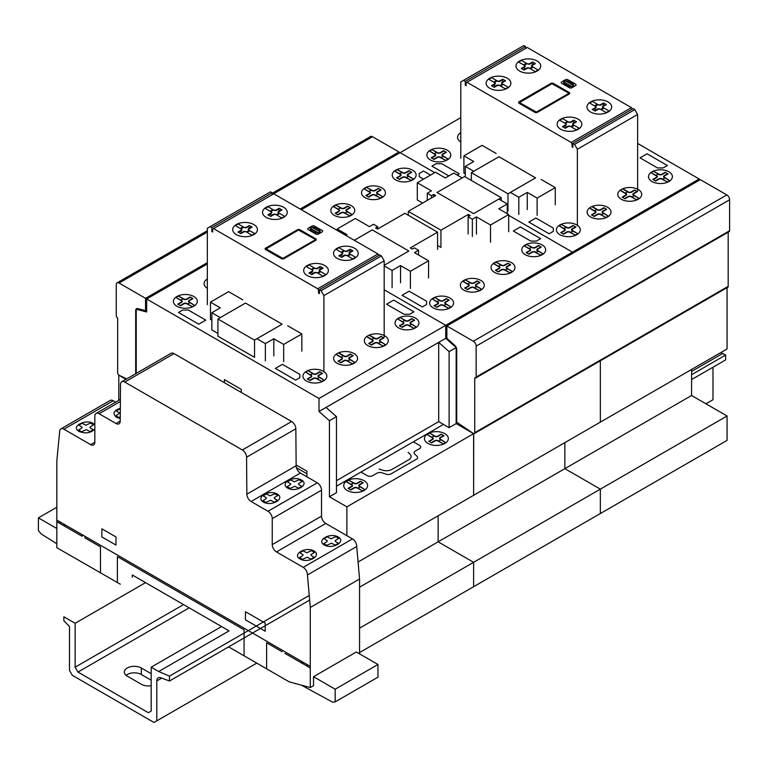 <?xml version="1.0" encoding="UTF-8"?>
<svg xmlns="http://www.w3.org/2000/svg" width="768" height="768" viewBox="0 0 768 768"><rect width="100%" height="100%" fill="white"/><g stroke="black" fill="none" stroke-linecap="round" stroke-linejoin="round"><path stroke-width="1.15" d="M151.171 685.709A9.955 5.75 180 0 1 141.322 684.259L127.238 676.128A9.955 5.75 180 0 1 124.32 672.067A9.955 5.75 180 0 1 130.464 666.758A9.955 5.75 180 0 1 141.312 667.997L151.171 673.69M151.171 680.198L141.312 674.506A9.955 5.75 0 0 0 126.067 675.322M705.955 403.795L712.992 399.734L712.992 367.219M156.806 720.845L153.984 722.467L72.317 675.322L69.504 670.445L69.504 626.573L63.869 620.688L63.869 616.79L75.139 623.29L75.139 667.19L77.952 672.067L148.358 712.714L151.171 711.091L151.171 667.19L158.678 671.52L169.478 676.128L169.478 681.014L160.762 677.75A6.768 3.907 -120 0 0 158.208 677.818A6.768 3.907 -120 0 0 156.806 680.909L156.806 720.845L256.771 663.13M169.478 681.014L309.638 600.086M691.584 379.574L725.664 359.904L725.664 355.018L720.758 352.618M169.478 676.128L309.226 595.45M691.584 374.698L725.664 355.018M691.584 371.443L722.842 353.395M158.678 671.52L229.075 630.874L132.288 574.992L132.288 577.286M151.171 667.19L221.578 626.544M77.952 672.067L189.187 607.843M75.139 667.19L183.552 604.589M75.139 623.29L145.536 582.643M446.861 325.968L700.31 179.635L726.787 194.918A3.984 2.294 60 0 1 729.6 199.795L729.6 230.726A1.949 1.123 60 0 1 729.197 231.619L475.747 377.952A1.949 1.123 -120 0 0 476.15 377.05L476.15 346.128A3.984 2.294 -120 0 0 473.338 341.251L446.861 325.968L446.861 338.323L454.627 345.216A3.984 2.294 60 0 1 456.72 349.555L456.72 422.189L473.242 433.392A1.949 1.123 -120 0 0 474.336 433.565A1.949 1.123 -120 0 0 474.739 432.672L474.739 377.837A1.949 1.123 -120 0 0 475.747 377.952M728.189 232.195L728.189 286.339A1.949 1.123 60 0 1 727.786 287.242L474.336 433.565M126.72 378.893L119.155 375.293A1.949 1.123 60 0 1 117.658 372.835L117.658 318A1.949 1.123 60 0 1 116.256 315.6L116.256 284.669A3.984 2.294 60 0 1 117.072 282.845A3.984 2.294 60 0 1 119.069 283.046L145.536 298.33L207.331 262.656M145.536 298.33L145.536 310.685L137.77 308.602A3.984 2.294 -120 0 0 136.502 308.717A3.984 2.294 -120 0 0 135.686 310.531L135.686 373.718M145.536 310.685L146.669 310.032M398.986 153.312L398.986 151.997L372.518 136.714A3.984 2.294 -120 0 0 370.531 136.522L272.102 193.344M300.182 209.05L398.986 151.997M56.822 543.782L41.05 533.846L38.4 530.554L38.4 517.872L56.822 507.235M38.4 517.872L56.822 528.509M120.298 584.208L56.822 547.69L56.822 460.877L59.635 431.904A6.058 3.494 60 0 1 60.883 428.899A6.058 3.494 60 0 1 63.946 429.216L90.624 444.624A5.942 3.427 -120 0 0 93.6 444.922A5.942 3.427 -120 0 0 94.829 442.214L94.829 416.189A6.019 3.475 60 0 1 96.077 413.443A6.019 3.475 60 0 1 99.101 413.75L115.987 423.494A5.962 3.446 -120 0 0 118.982 423.802A5.962 3.446 -120 0 0 120.221 421.123L120.509 384.432A6 3.466 60 0 1 121.747 381.763A6 3.466 60 0 1 124.752 382.061L242.362 449.962A5.952 3.437 60 0 1 246.566 457.219L246.854 494.198A6 3.466 -120 0 0 251.098 501.504L268.003 511.267A6.019 3.475 60 0 1 272.246 518.64L272.246 544.579A5.981 3.456 -120 0 0 276.47 551.914L303.206 567.35A6.019 3.475 60 0 1 307.44 574.963L310.282 607.478L310.282 687.542L313.517 685.67L313.517 676.714L356.323 651.994L377.971 664.493L377.971 677.174L335.174 701.894L332.525 702.134L301.363 685.123M310.282 687.542L289.258 681.888L228.605 646.867M359.558 653.866L359.558 579.024L356.726 546.518A6.019 3.475 -120 0 0 352.493 538.906L325.747 523.459A5.981 3.456 60 0 1 321.523 516.125L321.523 490.186A6.019 3.475 -120 0 0 317.29 482.813L300.374 473.05A6 3.466 60 0 1 296.141 465.744L295.843 428.765A5.952 3.437 -120 0 0 291.648 421.517L174.029 353.606A6 3.466 -120 0 0 171.034 353.309L121.747 381.763M310.282 607.478L359.558 579.024M307.44 574.963L356.726 546.518M115.632 402.154L113.232 400.762A6.058 3.494 -120 0 0 110.17 400.445L60.883 428.899M313.517 676.714L335.174 689.213L377.971 664.493M335.174 689.213L335.174 701.894M377.99 253.968L273.792 193.814L213.523 228.605L317.722 288.768L377.99 253.968L378.826 255.427M207.331 304.646L207.331 228.278L210.144 226.656L211.834 227.635L211.834 231.533L212.678 232.022L212.678 229.094L213.523 228.605M211.834 231.533L212.678 231.043M272.102 194.784L272.102 192.835L270.413 191.856L210.144 226.656M211.834 227.635L272.102 192.835M384.182 337.162L384.182 260.803L381.37 255.917L379.67 254.947L319.411 289.738L321.101 290.717L381.37 255.917M321.101 290.717L323.914 295.594L384.182 260.803M323.914 295.594L323.914 371.952M318.566 293.155L319.411 293.645L319.411 289.738L318.566 290.227L318.566 293.155L319.411 292.666M317.722 288.768L318.566 290.227M242.698 299.798L228.614 291.667L210.451 302.16L220.301 307.843L211.853 312.72L220.301 317.597L245.51 303.053L282.115 324.182L256.915 338.736L265.363 343.613L273.811 338.736L283.67 344.429L301.834 333.946L287.75 325.814M265.363 360.854L265.363 343.613M273.811 355.968L273.811 338.736M283.67 361.661L283.67 344.429M301.834 351.178L301.834 333.946M211.853 320.198L210.451 319.392L210.451 302.16M217.92 333.456L211.853 329.962L211.853 312.72M245.51 303.062L282.134 324.192L254.534 340.128L217.92 318.989L245.52 303.053M254.534 340.128L254.534 357.36L217.92 336.221L217.92 318.989M136.243 373.392L136.243 309.197L146.669 311.99L146.669 298.992L319.008 398.477L319.008 411.485L329.434 420.73L329.434 496.771L346.886 506.851L346.886 535.67M137.386 308.534L136.243 309.197M329.434 496.771L336.47 492.701L336.47 416.659L326.054 407.424L438.701 342.394L449.117 351.629L449.117 427.67L438.701 421.651L438.701 342.394M336.47 480.672L438.701 421.651M457.584 422.774L456.154 423.6L456.154 347.558L456.154 423.6L473.616 433.68L456.154 423.6L449.117 427.67M456.259 347.51L449.117 351.629M336.47 416.659L329.434 420.73M446.861 337.68L445.738 338.323L456.154 347.558L445.738 338.323L319.008 411.485M473.722 433.622L473.616 495.302L358.08 562.013M359.558 652.56L727.066 440.381L727.066 415.987L691.584 395.501L564.854 468.662L564.854 442.627L564.854 468.662L600.346 489.149L600.346 513.542L600.346 489.149L564.854 468.662L438.134 541.834L438.134 515.789L438.134 541.834L473.616 562.32L473.616 586.704L473.616 562.32L438.134 541.834L359.558 587.194M727.066 415.987L359.558 628.166M118.79 400.33L118.79 375.149L125.99 379.315M207.331 263.971L146.669 298.992M699.187 180.288L699.187 178.992L572.467 252.154L508.675 215.328L572.467 252.154L572.467 253.45L572.467 252.154L445.738 325.315L384.182 289.786L445.738 325.315L445.738 338.323L445.738 325.315L319.008 398.477M727.066 287.654L727.066 348.97L600.346 422.141L600.346 360.816L600.346 422.141L473.616 495.302L473.616 433.68L346.886 506.851M384.182 265.882L392.093 270.451L400.541 265.574L410.39 271.267L428.554 260.784L414.48 252.653L418.56 250.291L414.336 247.853L412.224 249.072L410.256 247.93L437.568 232.166L404.899 213.302L377.587 229.075L375.61 227.933L377.722 226.714L373.498 224.275L369.418 226.637L355.344 218.506L337.171 228.989L347.03 234.682L345.802 235.392M392.093 287.683L392.093 270.451M400.541 282.806L400.541 265.574M410.39 288.499L410.39 271.267M428.554 278.016L428.554 260.784M418.56 255.005L418.56 250.291M437.568 249.398L437.568 232.166M377.722 228.989L377.722 226.714M337.171 230.41L337.171 228.989M354.25 240.269L372.23 229.882L408.845 251.021L384.182 265.267M372.23 229.901L408.854 251.03L384.182 265.277M498.816 199.075L507.264 203.952L498.816 208.829L508.675 214.522L490.512 225.005L476.429 216.883L472.349 219.235L468.125 216.797L470.237 215.578L468.269 214.445L440.947 230.208L408.278 211.354L435.6 195.581L433.622 194.438L431.51 195.658L427.286 193.219L431.376 190.867L417.293 182.736L435.456 172.253L445.315 177.936L453.763 173.059L462.211 177.936L437.002 192.49L473.616 213.629L498.816 199.075M507.264 213.706L507.264 203.952M508.675 231.754L508.675 214.522M490.512 242.246L490.512 225.005M476.429 234.115L476.429 216.883M472.349 236.467L472.349 219.235M468.125 234.029L468.125 216.797M468.269 216.72L468.269 214.445M437.568 245.491L440.947 247.45L440.947 230.208M408.278 215.251L408.278 211.354M433.622 196.723L433.622 194.438M431.51 197.933L431.51 195.658M427.286 200.381L427.286 193.219M422.64 203.059L417.293 199.968L417.293 182.736M354.269 240.278L372.25 229.891M473.616 213.629L437.002 192.49L464.602 176.554L501.216 197.693L473.616 213.629M501.216 200.458L501.216 197.693M460.781 117.638L400.118 152.669L434.746 172.656L400.118 152.669L301.315 209.702M496.147 153.466L482.064 145.344L463.901 155.827L473.76 161.52L465.312 166.397L473.76 171.274L498.96 156.72L535.574 177.859L510.365 192.413L518.813 197.29L527.261 192.413L537.12 198.096L555.283 187.613L541.2 179.482M518.813 214.522L518.813 197.29M527.261 209.645L527.261 192.413M537.12 215.338L537.12 198.096M555.283 204.845L555.283 187.613M465.312 173.875L463.901 173.059L463.901 155.827M465.312 176.966L465.312 166.397M498.96 156.739L535.584 177.869L507.984 193.795L471.37 172.666L498.97 156.73M471.37 180.47L471.37 172.666M507.984 193.795L507.984 211.037L507.264 210.614M691.584 395.501L691.584 369.456M699.187 178.992L637.632 143.453M631.44 107.645L527.242 47.482L466.973 82.282L571.171 142.435L631.44 107.645L632.285 109.104M460.781 158.314L460.781 81.955L463.594 80.323L465.283 81.302L465.283 85.21L466.128 85.69L466.128 82.762L466.973 82.282M465.283 85.21L466.128 84.72M525.552 48.461L525.552 46.512L523.862 45.533L463.594 80.323M465.283 81.302L525.552 46.512M637.632 190.829L637.632 114.47L634.819 109.594L633.12 108.614L572.861 143.414L574.55 144.384L634.819 109.594M574.55 144.384L577.363 149.261L637.632 114.47M577.363 149.261L577.363 225.629M572.016 146.822L572.861 147.312L572.861 143.414L572.016 143.904L572.016 146.822L572.861 146.342M571.171 142.435L572.016 143.904M120.307 409.574L119.462 409.085L116.237 410.947L119.568 413.078L115.92 415.824L118.925 417.552L120.259 416.784M265.661 499.027L262.848 500.65L265.853 502.378L270.605 500.275L274.291 502.205L277.517 500.333L274.598 498.653L274.234 497.712L277.824 495.466L274.829 493.728L270.077 495.84L266.39 493.91L263.165 495.773L266.496 497.904L265.661 499.027M289.91 485.03L287.098 486.653L290.093 488.381L294.854 486.278L298.541 488.198L301.766 486.336L298.848 484.656L298.483 483.715L302.074 481.469L299.078 479.731L294.317 481.834L290.63 479.914L287.405 481.776L290.736 483.907L289.91 485.03M287.635 488.074C295.757 492.845 309.811 484.733 301.536 480.048C293.405 475.267 279.36 483.379 287.635 488.074M263.386 502.07C271.517 506.842 285.562 498.739 277.286 494.045C269.165 489.264 255.12 497.376 263.386 502.07M120.317 408.192C113.549 410.65 112.262 413.664 116.458 417.245L120.24 418.512M81.37 428.39L78.557 430.013L81.562 431.741L86.314 429.638L90 431.568L93.226 429.706L90.307 428.016L89.942 427.075L93.533 424.829L90.538 423.101L85.786 425.203L82.099 423.274L78.874 425.136L82.205 427.267L81.37 428.39M302.323 555.955L299.51 557.578L302.506 559.306L307.267 557.203L310.954 559.133L314.179 557.27L311.261 555.581L310.896 554.64L314.486 552.394L311.491 550.666L306.73 552.768L303.043 550.838L299.818 552.701L303.158 554.832L302.323 555.955M326.573 541.958L323.76 543.581L326.755 545.309L331.507 543.206L335.194 545.136L338.419 543.274L335.501 541.584L335.136 540.643L338.736 538.397L335.731 536.669L330.979 538.771L327.293 536.842L324.067 538.704L327.398 540.835L326.573 541.958M324.288 545.002C332.419 549.782 346.464 541.67 338.198 536.976C330.067 532.195 316.022 540.307 324.288 545.002M300.048 558.998C308.179 563.779 322.224 555.667 313.949 550.973C305.818 546.202 291.773 554.304 300.048 558.998M94.829 424.982C89.53 417.427 69.072 425.808 79.094 431.434C85.373 433.872 90.624 433.104 94.829 429.12M301.805 663.11L301.805 661.507M303.206 662.314L303.206 663.917M307.027 666.125L306.96 664.483M265.21 631.238L265.21 623.107L245.482 611.722L245.482 619.853L265.21 631.238M266.611 668.813L266.611 642.787L282.086 651.725M117.389 582.662L117.389 556.637L244.08 629.789L244.08 655.805M284.918 653.366L310.282 668.006M101.875 536.938L115.997 545.088L115.997 536.966L101.875 528.816L101.875 536.938M84.989 536.323L84.989 537.936L100.474 546.874L100.474 572.89M56.822 521.674L82.186 536.314L82.186 534.71M60.115 521.962L60.086 523.555M56.822 520.061L310.253 666.384M63.869 525.744L63.869 524.131M65.27 524.938L65.27 526.55M273.571 214.742L270.691 216.413L267.869 214.79L270.758 213.12A2.016 1.162 0 0 0 270.806 211.603L273.619 209.971A2.016 1.162 0 0 0 276.25 209.952L279.139 208.282L276.749 210.23A1.997 1.152 0 0 1 274.042 210.221L268.022 206.736L265.2 208.368L271.229 211.843A1.997 1.152 0 0 1 271.248 213.408L269.875 214.195L271.709 215.261L273.082 214.464A1.997 1.152 0 0 1 275.789 214.474L281.808 217.958L284.63 216.326L278.602 212.851A1.997 1.152 0 0 1 278.573 211.286L279.955 210.499L278.122 209.434M279.139 208.282L281.952 209.904L279.072 211.574A2.016 1.162 0 0 0 279.024 213.091L276.211 214.723A2.016 1.162 0 0 0 273.581 214.742M281.952 209.904L279.955 210.499M267.869 214.79L269.875 214.195M270.125 211.21L272.947 209.587M279.706 213.485L276.883 215.107M270.691 216.413L271.709 215.261M249.283 225.514L252.106 227.146L249.216 228.806A2.016 1.162 0 0 0 249.178 230.323L246.355 231.955A2.016 1.162 0 0 0 243.725 231.984L240.835 233.645L238.022 232.022L240.912 230.352A2.016 1.162 0 0 0 240.96 228.835L243.773 227.213A2.016 1.162 0 0 0 246.403 227.184L249.283 225.514L246.893 227.462A1.997 1.152 0 0 1 244.195 227.453L238.166 223.978L235.354 225.6L241.382 229.075A1.997 1.152 0 0 1 241.402 230.64L240.029 231.437L241.853 232.493L243.235 231.696A1.997 1.152 0 0 1 245.933 231.706L251.962 235.19L254.774 233.558L248.746 230.083A1.997 1.152 0 0 1 248.726 228.528L250.099 227.731L248.275 226.675M252.106 227.146L250.099 227.731M238.022 232.022L240.029 231.437M240.278 228.442L243.091 226.819M249.85 230.717L247.037 232.349M240.835 233.645L241.853 232.493M320.256 266.486L323.069 268.118L320.189 269.779A2.016 1.162 0 0 0 320.141 271.296L317.328 272.928A2.016 1.162 0 0 0 314.698 272.957L311.808 274.618L308.986 272.995L311.875 271.325A2.016 1.162 0 0 0 311.923 269.808L314.736 268.186A2.016 1.162 0 0 0 317.366 268.157L320.256 266.486L317.866 268.435A1.997 1.152 0 0 1 315.158 268.426L309.13 264.95L306.317 266.573L312.346 270.048A1.997 1.152 0 0 1 312.365 271.613L310.992 272.41L312.826 273.466L314.198 272.669A1.997 1.152 0 0 1 316.906 272.678L322.925 276.163L325.747 274.531L319.718 271.056A1.997 1.152 0 0 1 319.69 269.501L321.072 268.704L319.238 267.648M323.069 268.118L321.072 268.704M308.986 272.995L310.992 272.41M311.242 269.414L314.054 267.792M320.822 271.69L318 273.322M311.808 274.618L312.826 273.466M350.102 249.254L352.925 250.877L350.035 252.547A2.016 1.162 0 0 0 349.987 254.064L347.174 255.696A2.016 1.162 0 0 0 344.544 255.715L341.654 257.386L338.842 255.763L341.722 254.093A2.016 1.162 0 0 0 341.77 252.576L344.592 250.944A2.016 1.162 0 0 0 347.222 250.925L350.102 249.254L347.712 251.203A1.997 1.152 0 0 1 345.014 251.194L338.986 247.709L336.173 249.341L342.192 252.816A1.997 1.152 0 0 1 342.221 254.381L340.838 255.168L342.672 256.234L344.045 255.437A1.997 1.152 0 0 1 346.752 255.446L352.781 258.931L355.594 257.299L349.565 253.824A1.997 1.152 0 0 1 349.546 252.259L350.918 251.472L349.085 250.406M315.082 239.28L315.062 239.894L282.902 258.394L266.093 248.899L298.464 230.035L315.082 239.28M281.818 258.931L265.2 249.341L265.2 248.362L297.869 229.498L299.558 229.498L316.166 239.088L316.176 240.067L283.507 258.931L281.818 258.931M311.952 227.232L320.102 231.936L319.978 230.39L314.621 227.309L311.952 227.232M310.262 228.202L318.413 232.915L315.754 232.838L310.397 229.747L310.262 228.202M310.397 228.115L311.808 227.309M314.054 225.84L322.512 230.717L322.512 231.696L318 234.298L316.31 234.298L307.862 229.421L307.862 228.442L312.365 225.84L314.054 225.84M319.978 232.022L318.566 232.838M352.925 250.877L350.918 251.472M338.842 255.763L340.838 255.168M341.098 252.182L343.91 250.55M350.669 254.458L347.856 256.08M341.654 257.386L342.672 256.234M337.152 258.355A12.346 7.123 0 0 0 357.802 255.168A12.346 7.123 0 0 0 342.682 246.432A12.346 7.123 0 0 0 337.152 258.355M307.296 275.597A12.346 7.123 0 0 0 327.955 272.4A12.346 7.123 0 0 0 312.835 263.674A12.346 7.123 0 0 0 307.296 275.597M266.189 217.392A12.346 7.123 0 0 0 286.838 214.195A12.346 7.123 0 0 0 271.718 205.459A12.346 7.123 0 0 0 266.189 217.392M236.333 234.624A12.346 7.123 0 0 0 256.992 231.427A12.346 7.123 0 0 0 241.872 222.701A12.346 7.123 0 0 0 236.333 234.624M241.286 392.438L241.286 389.376L224.39 379.622L224.39 382.685M306.902 476.813L306.902 471.158L296.131 464.938M306.902 473.76L296.448 467.731M443.482 424.416L336.47 486.202M379.152 469.037L382.435 470.122A7.968 4.598 0 0 0 392.045 469.392L408.749 459.754A7.968 4.598 0 0 0 410.016 454.205L408.125 452.314M443.357 443.866L437.808 440.976A1.987 1.142 0 0 0 434.995 440.976L431.616 442.925L428.794 441.302L432.173 439.344A1.987 1.142 0 0 0 432.173 437.722L427.171 434.515L431.885 437.242L434.16 435.926L429.84 433.2L434.995 436.099A1.987 1.142 0 0 0 437.808 436.099L441.187 434.141L444.01 435.773L440.63 437.722A1.987 1.142 0 0 0 440.621 439.344L445.632 442.55L440.918 439.824L438.643 441.139L443.357 443.866L445.632 442.55M438.739 441.082L438.182 440.755A2.525 1.459 0 0 0 434.621 440.765M443.635 435.562L440.256 437.51A2.525 1.459 0 0 0 440.256 439.565L440.822 439.891M429.168 441.514L432.547 439.565A2.525 1.459 0 0 0 432.547 437.51L431.981 437.184M434.054 435.984L434.621 436.31A2.525 1.459 0 0 0 438.182 436.31L441.562 434.362M427.949 443.414A11.952 6.902 0 0 0 447.946 440.323A11.952 6.902 0 0 0 433.306 431.875A11.952 6.902 0 0 0 427.949 443.414M431.242 442.714L434.621 440.755M429.446 433.21L427.171 434.515M362.621 490.906L357.072 488.006A1.987 1.142 0 0 0 354.259 488.016L350.88 489.965L348.058 488.333L351.437 486.384A1.987 1.142 0 0 0 351.437 484.762L346.426 481.786L351.149 484.282L353.424 482.966L348.71 480.24L354.259 483.139A1.987 1.142 0 0 0 357.072 483.13L360.451 481.181L363.264 482.813L359.894 484.762A1.987 1.142 0 0 0 359.885 486.384L364.896 489.59L360.182 486.864L357.907 488.179L362.621 490.906L364.896 489.59M358.003 488.122L357.437 487.795A2.525 1.459 0 0 0 353.885 487.795L350.506 489.754M362.899 482.592L359.52 484.55A2.525 1.459 0 0 0 359.52 486.595L360.086 486.922M351.811 486.605A2.525 1.459 0 0 0 351.811 484.55L351.245 484.224M353.318 483.024L353.885 483.35A2.525 1.459 0 0 0 357.446 483.35L360.826 481.402M347.213 490.454A11.952 6.902 0 0 0 367.21 487.363A11.952 6.902 0 0 0 352.57 478.915A11.952 6.902 0 0 0 347.213 490.454M351.811 486.595L348.432 488.554M348.71 480.24L346.435 481.555M360.97 472.051L367.171 475.632A3.984 2.304 0 0 0 372.797 475.632L377.117 473.136A3.984 2.304 0 0 1 381.926 472.771L386.275 474.221A3.965 2.294 0 0 0 391.075 473.856L416.477 459.197A3.965 2.294 0 0 0 417.11 456.422L414.595 453.907A3.984 2.304 0 0 1 415.229 451.133L419.549 448.637A3.984 2.304 0 0 0 419.549 445.392L413.347 441.811M299.856 377.674L295.632 380.112L275.357 368.41L282.403 364.339L299.866 374.419L299.856 377.674M188.342 310.051L205.805 320.131L198.758 324.192L178.483 312.49L182.707 310.051L188.342 310.051M413.914 311.827L409.69 314.266L404.054 314.266L386.592 304.186L393.638 300.115L413.914 311.827M207.331 279.302L206.822 279.869L207.331 280.205M207.331 278.947A11.952 6.893 -0 0 0 207.331 288.365M206.832 279.638L207.331 279.926M192.326 306.701L186.778 303.811A1.987 1.142 -0 0 0 183.955 303.811L180.576 305.77L177.763 304.138L181.142 302.189A1.987 1.142 -0 0 0 181.142 300.566L176.131 297.59L180.845 300.077L183.12 298.771L178.406 296.045L183.955 298.934A1.987 1.142 -0 0 0 186.778 298.934L190.157 296.986L192.97 298.608L189.59 300.566A1.987 1.142 -0 0 0 189.59 302.189L194.602 305.386L189.878 302.669L187.603 303.984L192.326 306.701L194.602 305.386M187.709 303.926L187.142 303.6A2.525 1.459 -0 0 0 183.59 303.6L180.211 305.549M192.605 298.397L189.226 300.346A2.525 1.459 -0 0 0 189.216 302.4L189.782 302.726M181.507 302.4A2.525 1.459 -0 0 0 181.517 300.346L180.95 300.019M183.024 298.829L183.59 299.155A2.525 1.459 -0 0 0 187.142 299.146L190.522 297.197M176.918 306.25A11.952 6.893 -0 0 0 196.906 303.158A11.952 6.893 -0 0 0 182.275 294.71A11.952 6.893 -0 0 0 176.918 306.25M181.517 302.4L178.138 304.349M178.406 296.045L176.141 297.36M321.869 381.485L316.32 378.586A1.987 1.142 -0 0 0 313.498 378.595L310.118 380.544L307.306 378.912L310.685 376.963A1.987 1.142 -0 0 0 310.685 375.341L305.674 372.134L310.387 374.861L312.662 373.546L308.352 370.819L313.498 373.709A1.987 1.142 -0 0 0 316.32 373.709L319.699 371.76L322.512 373.392L319.133 375.341A1.987 1.142 -0 0 0 319.133 376.963L324.134 380.17L319.421 377.443L317.146 378.758L321.869 381.485L324.134 380.17M317.251 378.701L316.685 378.374A2.525 1.459 -0 0 0 313.133 378.374L309.754 380.333M322.138 373.171L318.768 375.12A2.525 1.459 -0 0 0 318.758 377.174L319.325 377.501M307.67 379.133L311.059 377.174A2.525 1.459 -0 0 0 311.059 375.13L310.493 374.803M312.566 373.603L313.133 373.93A2.525 1.459 -0 0 0 316.685 373.93L320.064 371.971M306.461 381.034A11.952 6.893 -0 0 0 326.448 377.933A11.952 6.893 -0 0 0 311.818 369.494A11.952 6.893 -0 0 0 306.461 381.034M307.949 370.819L305.674 372.134M339.984 353.558L344.198 355.987A1.987 1.142 -0 0 0 347.011 355.987L350.39 354.038L353.213 355.67L349.834 357.619A1.987 1.142 -0 0 0 349.834 359.242L354.835 362.448L350.122 359.722L347.846 361.037L352.166 363.763L347.011 360.864A1.987 1.142 -0 0 0 344.198 360.874L340.819 362.822L337.997 361.19L341.386 359.242A1.987 1.142 -0 0 0 341.386 357.619L337.171 355.181M347.952 360.979L347.386 360.653A2.525 1.459 -0 0 0 343.824 360.653L340.445 362.602M352.838 355.45L349.459 357.398A2.525 1.459 -0 0 0 349.459 359.453L350.026 359.779M338.371 361.411L341.75 359.453A2.525 1.459 -0 0 0 341.75 357.408L341.184 357.082M343.267 355.882L343.824 356.208A2.525 1.459 -0 0 0 347.386 356.208L350.765 354.25M337.162 363.302A11.952 6.893 -0 0 0 357.149 360.211A11.952 6.893 -0 0 0 342.509 351.763A11.952 6.893 -0 0 0 337.162 363.302M336.374 354.413L341.088 357.139L343.363 355.824L338.65 353.098M352.56 363.754L354.835 362.448M413.952 328.31L408.403 325.421A1.987 1.142 -0 0 0 405.59 325.421L402.211 327.379L399.389 325.747L402.768 323.798A1.987 1.142 -0 0 0 402.768 322.176L397.766 318.97L402.48 321.686L404.755 320.381L400.435 317.654L405.59 320.544A1.987 1.142 -0 0 0 408.403 320.544L411.782 318.595L414.605 320.218L411.226 322.176A1.987 1.142 -0 0 0 411.216 323.798L416.227 327.005L411.514 324.278L409.238 325.594L413.952 328.31L416.227 327.005M409.334 325.536L408.778 325.21A2.525 1.459 -0 0 0 405.216 325.21L401.837 327.158M414.23 320.006L410.851 321.955A2.525 1.459 -0 0 0 410.851 324.01L411.418 324.336M399.763 325.968L403.142 324.01A2.525 1.459 -0 0 0 403.142 321.955L402.576 321.638M404.65 320.438L405.216 320.765A2.525 1.459 -0 0 0 408.778 320.755L412.157 318.806M398.544 327.859A11.952 6.893 -0 0 0 418.541 324.768A11.952 6.893 -0 0 0 403.901 316.32A11.952 6.893 -0 0 0 398.544 327.859M400.042 317.654L397.766 318.97M370.685 335.837L374.89 338.266A1.987 1.142 -0 0 0 377.712 338.266L381.091 336.317L383.904 337.949L380.525 339.898A1.987 1.142 -0 0 0 380.525 341.52L385.526 344.726L380.813 342L378.538 343.315L382.858 346.042L377.712 343.142A1.987 1.142 -0 0 0 374.89 343.152L371.51 345.101L368.698 343.469L372.077 341.52A1.987 1.142 -0 0 0 372.077 339.898L367.862 337.459M378.643 343.258L378.077 342.931A2.525 1.459 -0 0 0 374.525 342.931L371.146 344.88M383.53 337.728L380.16 339.677A2.525 1.459 -0 0 0 380.15 341.731L380.717 342.058M369.062 343.69L372.442 341.731A2.525 1.459 -0 0 0 372.442 339.686L371.885 339.36M373.958 338.16L374.525 338.486A2.525 1.459 -0 0 0 378.077 338.486L381.456 336.528M367.853 345.59A11.952 6.893 -0 0 0 387.84 342.49A11.952 6.893 -0 0 0 373.21 334.042A11.952 6.893 -0 0 0 367.853 345.59M367.066 336.691L371.779 339.418L374.054 338.102L369.341 335.376M383.261 346.032L385.526 344.726M426.586 304.512L422.362 306.95L402.086 295.238L409.123 291.178L426.586 301.258L426.586 304.512M540.643 238.656L536.419 241.094L530.784 241.104L513.322 231.024L520.358 226.954L540.643 238.656M423.485 179.165L419.261 176.726L419.261 173.472L423.485 171.034L430.522 175.094M411.139 180.374L405.59 177.485A1.987 1.142 -0 0 0 402.768 177.485L399.389 179.434L396.576 177.811L399.955 175.853A1.987 1.142 -0 0 0 399.955 174.23L394.944 171.254L399.667 173.75L401.933 172.435L397.219 169.718L402.778 172.608A1.987 1.142 -0 0 0 405.59 172.608L408.97 170.65L411.782 172.282L408.403 174.23A1.987 1.142 -0 0 0 408.403 175.853L413.414 179.059L408.691 176.342L406.426 177.648L411.139 180.374L413.414 179.059M406.522 177.59L405.955 177.274A2.525 1.459 -0 0 0 402.403 177.274L399.024 179.222M411.418 172.07L408.038 174.019A2.525 1.459 -0 0 0 408.029 176.074L408.595 176.4M396.95 178.022L400.33 176.074A2.525 1.459 -0 0 0 400.33 174.019L399.763 173.693M401.837 172.493L402.403 172.819A2.525 1.459 -0 0 0 405.955 172.819L409.334 170.87M395.731 179.923A11.952 6.893 -0 0 0 415.718 176.832A11.952 6.893 -0 0 0 401.088 168.384A11.952 6.893 -0 0 0 395.731 179.923M397.219 169.718L394.954 171.034M380.438 198.096L374.89 195.206A1.987 1.142 -0 0 0 372.077 195.206L368.698 197.155L365.875 195.533L369.254 193.584A1.987 1.142 -0 0 0 369.254 191.952L364.243 188.976L368.966 191.472L371.242 190.157L366.528 187.44L372.077 190.33A1.987 1.142 -0 0 0 374.89 190.33L378.269 188.381L381.091 190.003L377.712 191.952A1.987 1.142 -0 0 0 377.712 193.574L382.714 196.781L378 194.064L375.725 195.37L380.438 198.096L382.714 196.781M375.821 195.322L375.264 194.995A2.525 1.459 -0 0 0 371.702 194.995L368.323 196.944M380.717 189.792L377.338 191.741A2.525 1.459 -0 0 0 377.338 193.795L377.904 194.122M366.25 195.744L369.629 193.795A2.525 1.459 -0 0 0 369.629 191.741L369.062 191.414M371.146 190.214L371.702 190.541A2.525 1.459 -0 0 0 375.264 190.541L378.643 188.592M365.03 197.645A11.952 6.893 -0 0 0 385.027 194.554A11.952 6.893 -0 0 0 370.387 186.106A11.952 6.893 -0 0 0 365.03 197.645M366.528 187.44L364.253 188.755M349.747 215.818L344.198 212.928A1.987 1.142 -0 0 0 341.376 212.928L338.006 214.877L335.184 213.254L338.563 211.296A1.987 1.142 -0 0 0 338.563 209.674L333.552 206.698L338.275 209.194L340.55 207.878L335.837 205.162L341.386 208.051A1.987 1.142 -0 0 0 344.198 208.051L347.578 206.102L350.39 207.725L347.011 209.674A1.987 1.142 -0 0 0 347.011 211.296L352.022 214.502L347.299 211.786L345.034 213.091L349.747 215.818L352.022 214.502M345.13 213.043L344.563 212.717A2.525 1.459 -0 0 0 341.011 212.717L337.632 214.666M350.026 207.514L346.646 209.462A2.525 1.459 -0 0 0 346.646 211.517L347.203 211.843M335.558 213.466L338.938 211.517A2.525 1.459 -0 0 0 338.938 209.462L338.371 209.136M340.445 207.936L341.011 208.262A2.525 1.459 -0 0 0 344.573 208.262L347.942 206.314M334.339 215.366A11.952 6.893 -0 0 0 354.326 212.275A11.952 6.893 -0 0 0 339.696 203.827A11.952 6.893 -0 0 0 334.339 215.366M335.837 205.162L333.562 206.477M448.589 308.314L443.04 305.424A1.987 1.142 -0 0 0 440.227 305.424L436.848 307.382L434.026 305.75L437.414 303.802A1.987 1.142 -0 0 0 437.414 302.179L432.403 298.973L437.117 301.69L439.392 300.384L435.072 297.658L440.227 300.547A1.987 1.142 -0 0 0 443.04 300.547L446.419 298.598L449.242 300.221L445.862 302.17A1.987 1.142 -0 0 0 445.862 303.802L450.864 306.998L446.15 304.282L443.875 305.597L448.589 308.314L450.864 306.998M443.981 305.539L443.414 305.213A2.525 1.459 -0 0 0 439.853 305.213L436.474 307.162M448.867 300.01L445.488 301.958A2.525 1.459 -0 0 0 445.488 304.013L446.054 304.339M434.4 305.962L437.779 304.013A2.525 1.459 -0 0 0 437.779 301.958L437.213 301.632M439.296 300.442L439.853 300.758A2.525 1.459 -0 0 0 443.414 300.758L446.794 298.81M433.19 307.862A11.952 6.893 -0 0 0 453.178 304.771A11.952 6.893 -0 0 0 438.538 296.323A11.952 6.893 -0 0 0 433.19 307.862M434.678 297.658L432.403 298.973M479.29 290.592L473.741 287.702A1.987 1.142 -0 0 0 470.918 287.702L467.539 289.651L464.726 288.029L468.106 286.08A1.987 1.142 -0 0 0 468.106 284.458L463.094 281.482L467.818 283.968L470.083 282.653L465.379 279.936L470.928 282.826A1.987 1.142 -0 0 0 473.741 282.826L477.12 280.877L479.933 282.499L476.554 284.448A1.987 1.142 -0 0 0 476.554 286.08L481.565 289.277L476.842 286.56L474.576 287.875L479.29 290.592L481.565 289.277M474.672 287.818L474.106 287.491A2.525 1.459 -0 0 0 470.554 287.491L467.174 289.44M479.568 282.288L476.189 284.237A2.525 1.459 -0 0 0 476.189 286.291L476.746 286.618M465.101 288.24L468.48 286.291A2.525 1.459 -0 0 0 468.48 284.237L467.914 283.91M469.987 282.71L470.554 283.037A2.525 1.459 -0 0 0 474.106 283.037L477.485 281.088M463.882 290.141A11.952 6.893 -0 0 0 483.869 287.05A11.952 6.893 -0 0 0 469.238 278.602A11.952 6.893 -0 0 0 463.882 290.141M465.379 279.936L463.104 281.251M540.682 255.149L535.133 252.259A1.987 1.142 -0 0 0 532.31 252.259L528.931 254.208L526.118 252.586L529.498 250.637A1.987 1.142 -0 0 0 529.498 249.005L524.486 246.038L529.2 248.525L531.475 247.21L526.762 244.493L532.31 247.382A1.987 1.142 -0 0 0 535.133 247.382L538.512 245.434L541.325 247.056L537.946 249.005A1.987 1.142 -0 0 0 537.946 250.637L542.957 253.834L538.234 251.117L535.958 252.432L540.682 255.149L542.957 253.834M536.064 252.374L535.498 252.048A2.525 1.459 -0 0 0 531.946 252.048L528.566 253.997M540.96 246.845L537.581 248.794A2.525 1.459 -0 0 0 537.571 250.848L538.138 251.174M526.493 252.797L529.872 250.848A2.525 1.459 -0 0 0 529.872 248.794L529.306 248.467M531.379 247.267L531.946 247.594A2.525 1.459 -0 0 0 535.498 247.594L538.877 245.645M525.274 254.698A11.952 6.893 -0 0 0 545.261 251.606A11.952 6.893 -0 0 0 530.63 243.158A11.952 6.893 -0 0 0 525.274 254.698M526.762 244.493L524.496 245.808M509.981 272.87L504.432 269.981A1.987 1.142 -0 0 0 501.619 269.981L498.24 271.93L495.418 270.307L498.797 268.358A1.987 1.142 -0 0 0 498.797 266.736L493.786 263.76L498.509 266.246L500.784 264.941L496.07 262.214L501.619 265.104A1.987 1.142 -0 0 0 504.432 265.104L507.811 263.155L510.634 264.778L507.254 266.726A1.987 1.142 -0 0 0 507.245 268.358L512.256 271.555L507.542 268.838L505.267 270.154L509.981 272.87L512.256 271.555M505.363 270.096L504.806 269.77A2.525 1.459 -0 0 0 501.245 269.77L497.866 271.718M510.259 264.566L506.88 266.515A2.525 1.459 -0 0 0 506.88 268.57L507.446 268.896M495.792 270.518L499.171 268.57A2.525 1.459 -0 0 0 499.171 266.515L498.605 266.189M500.688 264.989L501.245 265.315A2.525 1.459 -0 0 0 504.806 265.315L508.186 263.366M494.573 272.419A11.952 6.893 -0 0 0 514.57 269.328A11.952 6.893 -0 0 0 499.93 260.88A11.952 6.893 -0 0 0 494.573 272.419M496.07 262.214L493.795 263.53M553.315 231.341L549.091 233.779L528.806 222.077L535.853 218.016L553.315 228.096L553.315 231.341M448.829 175.91L431.933 166.157L436.157 163.718L441.792 163.718L459.254 173.798L457.142 175.018M667.363 165.494L663.139 167.933L657.504 167.933L640.051 157.853L647.088 153.792L667.363 165.494M460.781 132.979L460.272 133.536L460.781 133.882M460.781 132.614A11.952 6.893 -0 0 0 460.781 142.032M460.282 133.306L460.781 133.594M445.776 160.378L440.227 157.488A1.987 1.142 -0 0 0 437.405 157.488L434.035 159.437L431.213 157.814L434.592 155.856A1.987 1.142 -0 0 0 434.592 154.234L429.59 151.027L434.304 153.754L436.579 152.438L432.259 149.712L437.414 152.611A1.987 1.142 -0 0 0 440.227 152.611L443.606 150.653L446.419 152.285L443.04 154.234A1.987 1.142 -0 0 0 443.04 155.856L448.051 159.062L443.338 156.336L441.062 157.651L445.776 160.378L448.051 159.062M441.158 157.594L440.592 157.267A2.525 1.459 -0 0 0 437.04 157.277M446.054 152.064L442.675 154.022A2.525 1.459 -0 0 0 442.675 156.077L443.232 156.394M431.587 158.026L434.966 156.077A2.525 1.459 -0 0 0 434.966 154.022L434.4 153.696M436.474 152.496L437.04 152.822A2.525 1.459 -0 0 0 440.602 152.822L443.971 150.874M430.368 159.926A11.952 6.893 -0 0 0 450.355 156.835A11.952 6.893 -0 0 0 435.725 148.387A11.952 6.893 -0 0 0 430.368 159.926M433.661 159.226L437.04 157.267M431.866 149.722L429.59 151.027M561.408 224.496L559.133 225.811L563.846 228.528L566.112 227.213L561.408 224.496L566.957 227.386A1.987 1.142 -0 0 0 569.77 227.386L573.149 225.437L575.962 227.059L572.582 229.008A1.987 1.142 -0 0 0 572.582 230.64L577.594 233.606L572.87 231.12L570.605 232.426L575.318 235.152L569.77 232.262A1.987 1.142 -0 0 0 566.947 232.262M570.701 232.378L570.134 232.051A2.525 1.459 -0 0 0 566.582 232.051L563.203 234M575.597 226.848L572.218 228.797A2.525 1.459 -0 0 0 572.218 230.851L572.774 231.178M566.957 232.262L563.578 234.211L560.755 232.589L564.134 230.64A1.987 1.142 -0 0 0 564.134 229.008L559.133 225.811M561.13 232.8L564.509 230.851A2.525 1.459 -0 0 0 564.509 228.797L563.942 228.47M566.016 227.27L566.582 227.597A2.525 1.459 -0 0 0 570.134 227.597L573.514 225.648M559.91 234.701A11.952 6.893 -0 0 0 579.898 231.61A11.952 6.893 -0 0 0 565.267 223.162A11.952 6.893 -0 0 0 559.91 234.701M575.318 235.152L577.594 233.837M593.434 207.235L597.648 209.664A1.987 1.142 -0 0 0 600.461 209.664L603.84 207.715L606.662 209.338L603.283 211.286A1.987 1.142 -0 0 0 603.283 212.909L608.285 216.115L603.571 213.398L601.296 214.704L605.616 217.43L600.461 214.541A1.987 1.142 -0 0 0 597.648 214.541L594.269 216.49L591.456 214.867L594.835 212.909A1.987 1.142 -0 0 0 594.835 211.286L590.621 208.858M601.402 214.656L600.835 214.33A2.525 1.459 -0 0 0 597.274 214.33L593.894 216.278M606.288 209.126L602.909 211.075A2.525 1.459 -0 0 0 602.909 213.13L603.475 213.456M591.821 215.078L595.2 213.13A2.525 1.459 -0 0 0 595.2 211.075L594.634 210.749M596.717 209.549L597.283 209.875A2.525 1.459 -0 0 0 600.835 209.875L604.214 207.926M590.611 216.979A11.952 6.893 -0 0 0 610.598 213.888A11.952 6.893 -0 0 0 595.968 205.44A11.952 6.893 -0 0 0 590.611 216.979M589.824 208.09L594.538 210.806L596.813 209.491L592.099 206.774M606.01 217.43L608.285 216.115M667.402 181.987L661.853 179.098A1.987 1.142 -0 0 0 659.04 179.098L655.661 181.046L652.848 179.424L656.227 177.466A1.987 1.142 -0 0 0 656.227 175.843L651.206 172.867L655.93 175.363L658.205 174.048L653.491 171.331L659.04 174.221A1.987 1.142 -0 0 0 661.853 174.221L665.232 172.262L668.054 173.894L664.675 175.843A1.987 1.142 -0 0 0 664.675 177.466L669.677 180.672L664.963 177.955L662.688 179.261L667.402 181.987L669.677 180.672M662.794 179.203L662.227 178.877A2.525 1.459 -0 0 0 658.666 178.886L655.286 180.835M667.68 173.683L664.301 175.632A2.525 1.459 -0 0 0 664.301 177.686L664.867 178.013M653.213 179.635L656.592 177.686A2.525 1.459 -0 0 0 656.592 175.632L656.026 175.306M658.109 174.106L658.666 174.432A2.525 1.459 -0 0 0 662.227 174.432L665.606 172.483M652.003 181.536A11.952 6.893 -0 0 0 671.99 178.445A11.952 6.893 -0 0 0 657.36 169.997A11.952 6.893 -0 0 0 652.003 181.536M653.491 171.331L651.216 172.646M624.134 189.514L628.349 191.942A1.987 1.142 -0 0 0 631.162 191.942L634.541 189.994L637.354 191.616L633.974 193.565A1.987 1.142 -0 0 0 633.974 195.187L638.986 198.394L634.262 195.677L631.997 196.982L636.307 199.709L631.162 196.819A1.987 1.142 -0 0 0 628.339 196.819M632.093 196.934L631.526 196.608A2.525 1.459 -0 0 0 627.974 196.608L624.595 198.557M636.989 191.405L633.61 193.354A2.525 1.459 -0 0 0 633.6 195.408L634.166 195.734M625.526 195.197A1.987 1.142 -0 0 0 625.526 193.565L621.312 191.136M625.891 195.408A2.525 1.459 -0 0 0 625.901 193.354L625.334 193.027M627.408 191.827L627.974 192.154A2.525 1.459 -0 0 0 631.526 192.154L634.906 190.205M621.302 199.258A11.952 6.893 -0 0 0 641.29 196.166A11.952 6.893 -0 0 0 626.659 187.718A11.952 6.893 -0 0 0 621.302 199.258M628.349 196.819L624.96 198.768L622.147 197.146L625.526 195.187M620.525 190.368L625.238 193.085L627.504 191.77L622.79 189.053M625.901 195.408L622.522 197.357M636.71 199.709L638.986 198.394M524.208 66.787A2.016 1.162 0 0 0 524.256 65.27L527.069 63.648A2.016 1.162 0 0 0 529.699 63.619L532.589 61.958L530.198 63.907A1.997 1.152 0 0 1 527.491 63.888L521.472 60.413L518.65 62.035L524.678 65.52A1.997 1.152 0 0 1 524.707 67.075L523.325 67.872L525.158 68.928L526.531 68.131A1.997 1.152 0 0 1 529.238 68.15L535.258 71.626L538.08 70.003L532.051 66.518A1.997 1.152 0 0 1 532.032 64.963L533.405 64.166L531.571 63.11M532.589 61.958L535.402 63.581L532.522 65.251A2.016 1.162 0 0 0 532.474 66.768L529.661 68.39A2.016 1.162 0 0 0 527.03 68.419L524.141 70.09L521.318 68.458L523.325 67.872M524.208 66.797L521.318 68.458M535.402 63.581L533.405 64.166M523.574 64.877L526.397 63.254M533.155 67.162L530.333 68.784M524.141 70.09L525.158 68.928M502.742 79.19L505.555 80.813L502.666 82.483A2.016 1.162 0 0 0 502.627 84L499.805 85.622A2.016 1.162 0 0 0 497.174 85.651L494.285 87.322L491.472 85.69L494.362 84.029A2.016 1.162 0 0 0 494.41 82.502L497.222 80.88A2.016 1.162 0 0 0 499.853 80.851L502.742 79.19L500.342 81.139A1.997 1.152 0 0 1 497.645 81.13L491.616 77.645L488.803 79.267L494.832 82.752A1.997 1.152 0 0 1 494.851 84.307L493.478 85.104L495.302 86.16L496.685 85.373M505.555 80.813L502.176 82.195A1.997 1.152 0 0 0 502.205 83.76L508.224 87.235L505.411 88.858L499.382 85.382A1.997 1.152 0 0 0 496.685 85.363M503.549 81.398L501.725 80.342M491.472 85.69L493.478 85.104M493.728 82.118L496.541 80.486M503.299 84.394L500.486 86.016M494.285 87.322L495.302 86.16M573.706 120.163L576.518 121.786L573.638 123.456A2.016 1.162 0 0 0 573.59 124.973L570.778 126.595A2.016 1.162 0 0 0 568.147 126.624L565.258 128.294L562.435 126.662L565.325 125.002A2.016 1.162 0 0 0 565.373 123.475L568.186 121.853A2.016 1.162 0 0 0 570.816 121.824L573.706 120.163L571.315 122.112A1.997 1.152 0 0 1 568.608 122.093L562.589 118.618L559.766 120.24L565.795 123.725A1.997 1.152 0 0 1 565.814 125.28L564.442 126.077L566.275 127.133L567.648 126.346A1.997 1.152 0 0 1 570.355 126.355L576.374 129.83L579.197 128.208L573.168 124.723A1.997 1.152 0 0 1 573.139 123.168L574.522 122.371L572.688 121.315M576.518 121.786L574.522 122.371M562.435 126.662L564.442 126.077M564.691 123.091L567.514 121.459M574.272 125.366L571.45 126.989M565.258 128.294L566.275 127.133M595.181 107.76A2.016 1.162 0 0 0 595.219 106.243L598.042 104.621A2.016 1.162 0 0 0 600.672 104.592L603.552 102.931L601.162 104.88A1.997 1.152 0 0 1 598.464 104.861L592.435 101.386L589.622 103.008L595.642 106.493A1.997 1.152 0 0 1 595.67 108.048L594.288 108.845L596.122 109.901L597.504 109.104A1.997 1.152 0 0 1 600.202 109.123L606.23 112.598L609.043 110.976L603.014 107.491A1.997 1.152 0 0 1 602.995 105.936L604.368 105.139L602.534 104.083M603.552 102.931L606.374 104.554L603.485 106.214A2.016 1.162 0 0 0 603.437 107.741L600.624 109.363A2.016 1.162 0 0 0 597.994 109.392L595.104 111.053L592.291 109.43L594.288 108.845M595.171 107.77L592.291 109.43M568.531 92.957L551.942 83.702L519.542 102.557L536.333 112.07L568.512 93.571L568.531 92.957M535.267 112.598L518.65 103.008L518.65 102.029L551.318 83.174L553.008 83.174L569.616 92.765L569.626 93.744L536.957 112.598L535.267 112.598M565.402 80.899L573.562 85.603L573.427 84.067L568.07 80.976L565.402 80.899M563.712 81.878L571.862 86.582L569.203 86.506L563.846 83.414L563.712 81.878M563.846 81.792L565.258 80.976M567.514 79.517L575.962 84.394L575.962 85.363L571.45 87.974L569.76 87.965L561.312 83.088L561.312 82.118L565.814 79.517L567.514 79.517M573.427 85.69L572.016 86.506M606.374 104.554L604.368 105.139M594.547 105.85L597.36 104.227M604.118 108.134L601.306 109.757M595.104 111.053L596.122 109.901M590.602 112.032A12.346 7.123 0 0 0 611.261 108.835A12.346 7.123 0 0 0 596.131 100.109A12.346 7.123 0 0 0 590.602 112.032M560.755 129.264A12.346 7.123 0 0 0 581.405 126.067A12.346 7.123 0 0 0 566.285 117.341A12.346 7.123 0 0 0 560.755 129.264M519.638 71.059A12.346 7.123 0 0 0 540.288 67.862A12.346 7.123 0 0 0 525.168 59.136A12.346 7.123 0 0 0 519.638 71.059M489.782 88.291A12.346 7.123 0 0 0 510.442 85.094A12.346 7.123 0 0 0 495.322 76.368A12.346 7.123 0 0 0 489.782 88.291M141.312 667.997L141.312 674.506M156.806 680.909L161.683 678.096M476.15 346.128L729.6 199.795M476.15 377.05L729.6 230.726M474.739 432.672L728.189 286.339M473.338 341.251L726.787 194.918M135.686 310.531L136.243 310.214M119.069 283.046L207.331 232.09M272.102 194.688L372.518 136.714M303.206 567.35L352.493 538.906M276.47 551.914L325.747 523.459M272.246 544.579L321.523 516.125M272.246 518.64L321.523 490.186M268.003 511.267L317.29 482.813M251.098 501.504L300.374 473.05M246.854 494.198L296.141 465.744M246.566 457.219L295.843 428.765M242.362 449.962L291.648 421.517M124.752 382.061L174.029 353.606M115.987 423.494L120.221 421.046M99.101 413.75L120.374 401.462M90.624 444.624L94.829 442.195M63.946 429.216L113.232 400.762M117.072 282.845L207.331 230.736M96.077 413.443L120.394 399.408"/></g></svg>
